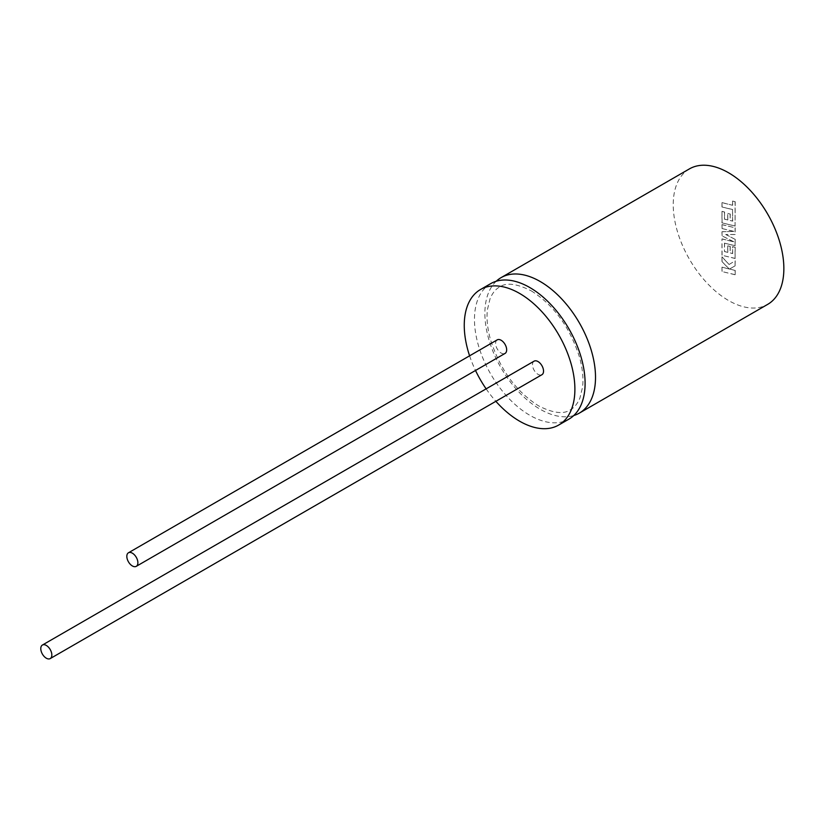 <?xml version="1.0" encoding="UTF-8"?>
<svg xmlns="http://www.w3.org/2000/svg" width="824" height="824" viewBox="0 0 824 824"><rect width="100%" height="100%" fill="white"/><g stroke="black" fill="none" stroke-linecap="round" stroke-linejoin="round"><path stroke-width="0.62" stroke-dasharray="4.12 3.09" d="M490.671 283.652A78.229 45.166 -120 0 0 478.682 346.338A78.229 45.166 -120 0 0 529.781 415.265A78.229 45.166 -120 0 0 568.9 419.148M496.223 281.242A78.229 45.166 -120 0 0 490.62 345.081A78.229 45.166 -120 0 0 540.194 409.26A78.229 45.166 -120 0 0 573.761 415.533M689.431 168.889A78.229 45.166 -120 0 0 677.441 231.575A78.229 45.166 -120 0 0 728.55 300.513A78.229 45.166 -120 0 0 767.659 304.386M497.222 339.869A7.828 4.522 -120 0 0 496.027 346.142A7.828 4.522 -120 0 0 501.136 353.033A7.828 4.522 -120 0 0 505.05 353.424M534.096 361.159A7.828 4.522 -120 0 0 532.901 367.432A7.828 4.522 -120 0 0 538.01 374.323A7.828 4.522 -120 0 0 541.924 374.714M469.598 355.824A78.229 45.166 -120 0 0 475.51 370.47M486.129 388.856A78.229 45.166 -120 0 0 495.863 401.309M735.08 274.752L721.968 271.539L721.968 267.223L729.086 268.984L721.968 261.568L721.968 256.954L729.086 264.483L735.08 260.868L735.08 265.853L729.487 269.067L735.08 270.447L735.204 274.691L721.968 271.539M722.092 271.467L721.968 267.223M722.092 267.161L729.086 268.984M729.209 268.912L721.968 261.568M722.092 261.496L721.968 256.954M722.092 256.882L729.086 264.483M729.209 264.411L735.08 260.868M735.204 260.796L735.08 265.853M735.204 265.781L729.487 269.067M729.611 268.995L735.08 270.447M735.204 270.375L735.204 274.691M735.08 227.898L735.08 234.541L725.707 234.5L735.08 239.331L735.08 245.779L724.461 243.173L724.461 251.567L727.726 252.381L727.726 245.882L730.146 246.479L730.146 252.978L732.587 253.565L732.587 246.664L735.08 247.293L735.08 258.478L721.968 255.265L721.968 238.95L733.648 241.813L721.968 235.829L721.968 231.791L733.7 231.41L721.968 228.526L721.968 224.674L735.204 227.826L735.08 234.541M735.204 234.469L725.707 234.5M725.831 234.428L735.08 239.331M735.204 239.259L735.08 245.779M735.204 245.707L724.461 243.173M724.584 243.101L724.461 251.567M724.584 251.495L727.726 252.381M727.839 252.309L727.726 245.882M727.839 245.81L730.146 246.479M730.27 246.407L730.146 252.978M730.27 252.906L732.587 253.565M732.711 253.504L732.587 246.664M732.711 246.592L735.08 247.293M735.204 247.221L735.08 258.478M735.204 258.417L721.968 255.265M722.092 255.193L721.968 238.95M722.092 238.878L733.648 241.813M733.772 241.741L721.968 235.829M722.092 235.757L721.968 231.791M722.092 231.719L733.7 231.41M733.824 231.338L721.968 228.526M722.092 228.454L721.968 224.674M722.092 224.602L735.204 227.826M732.587 221.162L732.546 209.595L721.968 206.989L721.968 202.673L732.546 205.279L732.546 201.128L735.08 201.746L735.08 226.075L721.968 222.851L721.968 211.407L724.461 212.025L724.461 219.163L727.726 219.967L727.726 213.468L730.146 214.065L730.146 220.575L732.711 221.09L732.546 209.595M732.67 209.523L721.968 206.989M722.092 206.927L721.968 202.673M722.092 202.611L732.546 205.279M732.67 205.207L732.546 201.128M732.67 201.056L735.08 201.746M735.204 201.674L735.08 226.075M735.204 226.003L721.968 222.851M722.092 222.779L721.968 211.407M722.092 211.335L724.461 212.025M724.584 211.964L724.461 219.163M724.584 219.091L727.726 219.967M727.839 219.895L727.726 213.468M727.839 213.395L730.146 214.065M730.27 214.003L730.146 220.575M730.27 220.502L732.711 221.09M531.305 290.893C553.903 305.127 569.992 327.293 579.571 357.389C582.578 368.534 583.588 378.422 582.578 387.053L579.9 398.105C577.439 403.812 574.287 407.705 570.424 409.765C563.688 414.493 553.1 413.205 538.669 405.892C516.071 391.647 499.983 369.482 490.414 339.385C487.396 328.251 486.397 318.363 487.406 309.721L490.074 298.679C492.536 292.963 495.698 289.08 499.56 287.02C506.297 282.282 516.875 283.58 531.305 290.893"/><path stroke-width="1.24" d="M495.863 401.309A78.229 45.166 -120 0 0 519.573 421.167A78.229 45.166 -120 0 0 558.693 425.04L568.9 419.148A78.229 45.166 -120 0 0 580.889 356.462A78.229 45.166 -120 0 0 529.781 287.524A78.229 45.166 -120 0 0 490.671 283.652L480.464 289.543A78.229 45.166 -120 0 0 469.598 355.824M573.761 415.533A78.229 45.166 -120 0 0 579.313 413.133A78.229 45.166 -120 0 0 591.302 350.447A78.229 45.166 -120 0 0 540.194 281.509A78.229 45.166 -120 0 0 501.085 277.637A78.229 45.166 -120 0 0 496.223 281.242M579.313 413.133L767.659 304.386A78.229 45.166 -120 0 0 779.648 241.7A78.229 45.166 -120 0 0 728.55 172.762A78.229 45.166 -120 0 0 689.431 168.889L501.085 277.637M132.355 565.944A7.828 4.522 -120 0 0 136.269 566.335A7.828 4.522 -120 0 0 137.464 560.062A7.828 4.522 -120 0 0 132.355 553.172A7.828 4.522 -120 0 0 128.451 552.78A7.828 4.522 -120 0 0 127.246 559.053A7.828 4.522 -120 0 0 132.355 565.944M136.269 566.335L505.05 353.424A7.828 4.522 -120 0 0 506.245 347.151A7.828 4.522 -120 0 0 501.136 340.261A7.828 4.522 -120 0 0 497.222 339.869L128.451 552.78M46.309 658.201A7.828 4.522 -120 0 0 50.223 658.592A7.828 4.522 -120 0 0 51.418 652.32A7.828 4.522 -120 0 0 46.309 645.429A7.828 4.522 -120 0 0 42.395 645.048A7.828 4.522 -120 0 0 41.2 651.31A7.828 4.522 -120 0 0 46.309 658.201M50.223 658.592L541.924 374.714A7.828 4.522 -120 0 0 543.119 368.441A7.828 4.522 -120 0 0 538.01 361.551A7.828 4.522 -120 0 0 534.096 361.159L42.395 645.048M558.693 425.04A78.229 45.166 -120 0 0 570.682 362.354A78.229 45.166 -120 0 0 519.573 293.416A78.229 45.166 -120 0 0 480.464 289.543M475.51 370.47A78.229 45.166 -120 0 0 486.129 388.856"/></g></svg>
